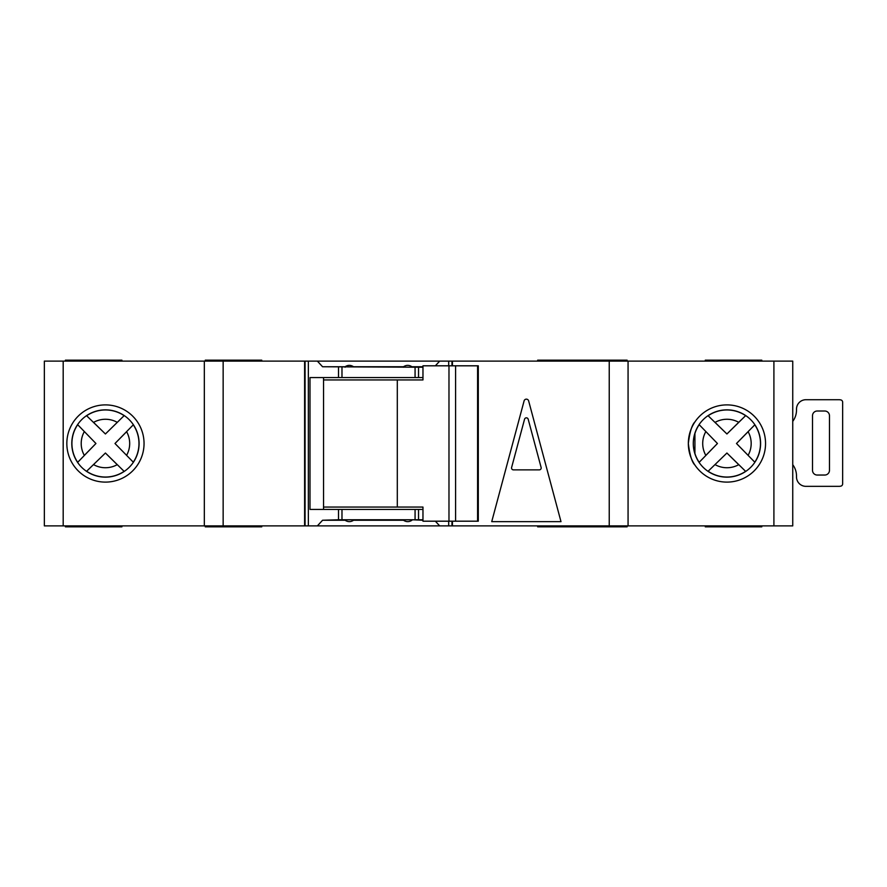 <?xml version="1.0" encoding="UTF-8"?>
<svg xmlns="http://www.w3.org/2000/svg" width="887" height="887" viewBox="0 0 887 887"><rect width="100%" height="100%" fill="white"/><g stroke="black" fill="none" stroke-linecap="round" stroke-linejoin="round"><path stroke-width="1.33" d="M477.583 521.19L477.583 365.81L478.293 365.81L478.293 521.19L455.596 521.19L455.596 365.81L422.966 365.81L422.966 379.935L323.544 379.935M455.596 521.19L448.977 521.19L448.977 365.81M448.977 521.19L422.966 521.19L422.966 507.065L397.298 507.065L397.298 379.935M397.298 507.065L323.544 507.065M477.583 365.81L455.596 365.81M726.941 409.849A33.651 33.651 0 0 0 693.29 443.5A33.651 33.651 0 0 0 726.941 477.151A33.651 33.651 0 0 0 760.591 443.5A33.651 33.651 0 0 0 726.941 409.849M792.745 421.369A18.838 18.838 0 0 0 796.504 410.071L796.504 409.129A9.413 9.413 0 0 1 805.917 399.715L838.88 399.715A9.413 9.413 0 0 1 840.765 399.904A2.351 2.351 0 0 1 842.65 402.21L842.65 483.847A2.351 2.351 0 0 1 840.765 486.154A9.413 9.413 0 0 1 838.88 486.342L805.917 486.342A9.413 9.413 0 0 1 796.504 476.929L796.504 475.986A18.838 18.838 0 0 0 792.745 464.688M824.755 475.044L817.226 475.044A4.712 4.712 0 0 1 812.514 470.343L812.514 415.726A4.712 4.712 0 0 1 817.226 411.014L824.755 411.014A4.712 4.712 0 0 1 829.467 415.726L829.467 470.343A4.712 4.712 0 0 1 824.755 475.044M105.442 409.849A33.651 33.651 0 0 0 71.792 443.5A33.651 33.651 0 0 0 105.442 477.151A33.651 33.651 0 0 0 139.093 443.5A33.651 33.651 0 0 0 105.442 409.849M708.037 471.341L726.919 453.024L745.623 471.352A33.529 33.529 0 0 1 708.125 471.252L726.919 453.024L738.738 464.677A24.237 24.237 0 0 1 715.044 464.611M86.527 471.341L105.42 453.024L124.125 471.352A33.529 33.529 0 0 1 86.627 471.252L105.42 453.024L117.228 464.677A24.237 24.237 0 0 1 93.545 464.611M627.12 525.891L627.12 526.834L537.666 526.834L537.666 525.891M627.12 361.109L627.12 360.166L537.666 360.166L537.666 361.109M761.789 525.891L761.789 526.834L705.287 526.834L705.287 525.891M705.287 361.109L705.287 360.166L761.789 360.166L761.789 361.109M261.754 525.891L261.754 526.834L205.263 526.834L205.263 525.891M261.754 361.109L261.754 360.166L205.263 360.166L205.263 361.109M570.629 526.834L570.629 525.891M570.629 361.109L570.629 360.166M105.442 482.107A38.607 38.607 0 0 1 66.835 443.5A38.607 38.607 0 0 1 105.442 404.893A38.607 38.607 0 0 1 144.049 443.5A38.607 38.607 0 0 1 105.442 482.107L105.442 482.107M688.334 443.5C689.731 432.08 691.927 424.895 694.92 421.924C691.949 424.851 689.753 432.024 688.334 443.456C689.709 454.865 691.904 462.072 694.92 465.076C691.949 462.171 689.753 454.976 688.334 443.5L688.999 436.36M694.92 465.076L694.022 463.668M726.941 482.107A38.607 38.607 0 0 1 688.334 443.5A38.607 38.607 0 0 1 726.941 404.893A38.607 38.607 0 0 1 765.548 443.5A38.607 38.607 0 0 1 726.941 482.107M411.956 519.771L422.966 520.248M773.907 525.891L773.907 361.109L792.745 361.109L792.745 525.891L317.369 525.891L322.569 520.248L345.098 520.248C347.926 522.099 350.742 522.099 353.569 520.248L403.474 520.248C406.301 522.099 409.129 522.099 411.956 520.248M411.956 367.229L411.956 366.752C409.129 364.901 406.301 364.901 403.474 366.752L403.474 367.229M403.474 366.752L353.569 366.752C350.742 364.901 347.926 364.901 345.098 366.752L345.098 367.229M317.369 525.891L308.354 525.891L308.354 361.109L63.188 361.109L63.188 525.891L44.35 525.891L44.35 361.109L63.188 361.109M63.188 525.891L308.354 525.891M773.907 361.109L439.686 361.109L435.351 365.81M345.098 366.752L322.569 366.752L317.369 361.109L308.354 361.109M317.369 361.109L439.686 361.109M133.372 462.271L114.988 443.5L133.283 424.818A33.529 33.529 0 0 1 133.283 462.182L114.988 443.5L126.619 431.703A24.237 24.237 0 0 1 126.619 455.297M131.243 426.935L132.396 425.749M132.673 425.461L133.238 424.873M122.007 469.301L123.193 470.454M123.481 470.731L124.069 471.296M77.601 424.596L95.94 443.5L77.69 462.315A33.529 33.529 0 0 1 77.69 424.685L95.94 443.5L84.332 455.397A24.237 24.237 0 0 1 84.332 431.603M79.719 460.198L78.577 461.384M78.3 461.683L77.734 462.271M124.213 415.571L105.42 433.976L86.527 415.659M88.744 417.777L87.558 416.635M87.259 416.358L86.671 415.792M86.627 415.748A33.529 33.529 0 0 1 124.125 415.648L105.42 433.976L93.545 422.389A24.237 24.237 0 0 1 117.228 422.323M738.738 422.323L726.919 433.976L708.125 415.748A33.529 33.529 0 0 1 745.623 415.648L738.738 422.323A24.237 24.237 0 0 0 715.044 422.389L726.919 433.976L745.712 415.571M754.87 462.271L736.487 443.5L754.793 424.818A33.529 33.529 0 0 1 754.793 462.182L736.487 443.5L748.118 431.703A24.237 24.237 0 0 1 748.118 455.297M752.753 426.935L753.895 425.749M754.172 425.461L754.737 424.873M743.506 469.301L744.692 470.454M744.98 470.731L745.568 471.296M699.1 424.596L717.45 443.5L699.189 462.315A33.529 33.529 0 0 1 694.92 453.457M701.218 460.198L700.076 461.384M699.799 461.683L699.244 462.271M694.92 433.543A33.529 33.529 0 0 1 699.189 424.685L717.45 443.5L705.83 455.397A24.237 24.237 0 0 1 705.83 431.603M710.254 417.777L709.057 416.635M708.768 416.358L708.17 415.792M524.095 400.902A2.351 2.351 0 0 1 528.641 400.902L560.994 521.656L491.731 521.656L524.095 400.902M452.448 525.891L452.448 521.19M452.448 365.81L452.448 361.109M435.351 521.19L439.686 525.891M422.966 367.229L322.569 366.752M422.966 377.585L415.072 377.585L415.072 367.229M422.966 519.771L415.072 519.771L415.072 509.415L422.966 509.415M322.569 520.248L338.512 519.771L338.512 509.415L415.072 509.415M415.072 377.585L309.995 377.585L309.995 509.415L338.512 509.415M415.072 519.771L338.512 519.771M305.073 525.891L305.073 361.109M304.607 525.891L304.607 361.109M204.32 525.891L204.32 361.109M628.063 525.891L628.063 361.109M451.971 525.891L451.971 521.19M451.971 365.81L451.971 361.109M323.544 377.585L323.544 509.415M65.416 361.109L65.416 360.166L121.918 360.166L121.918 361.109M121.918 525.891L121.918 526.834L65.416 526.834L65.416 525.891M422.966 366.752L411.956 366.752M511.611 467.493A1.885 1.885 0 0 0 513.429 469.866L539.307 469.866A1.885 1.885 0 0 0 541.125 467.493L528.186 419.218A1.885 1.885 0 0 0 524.55 419.218L511.611 467.493M609.236 525.891L609.236 361.109M448.689 525.891L448.689 521.19M448.689 365.81L448.689 361.109M418.531 377.585L418.531 367.229M418.531 519.771L418.531 509.415M338.512 377.585L338.512 367.229M341.983 519.771L341.983 509.415M341.983 377.585L341.983 367.229M223.147 525.891L223.147 361.109M694.92 453.867L694.92 433.133"/></g></svg>
